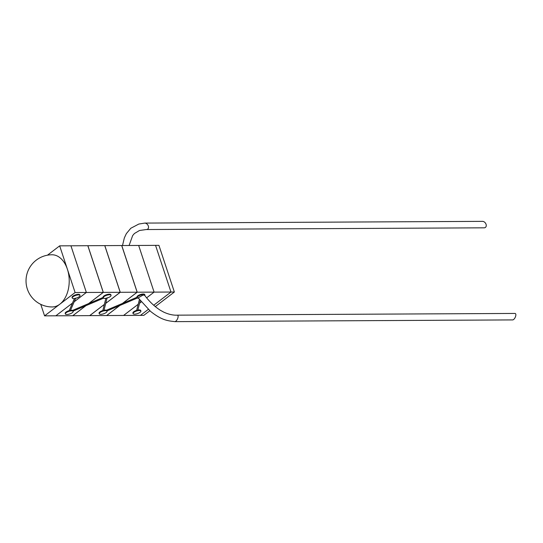 <?xml version="1.0" encoding="UTF-8"?>
<svg xmlns="http://www.w3.org/2000/svg" width="543" height="543" viewBox="0 0 543 543"><rect width="100%" height="100%" fill="white"/><g stroke="black" fill="none" stroke-linecap="round" stroke-linejoin="round"><path stroke-width="0.81" d="M170.984 292.039L155.549 245.361L170.984 292.039L174.364 292.019L158.929 245.348L155.549 245.361L170.991 292.039L153.696 305.254L170.984 292.039L154.097 292.12L146.63 297.829L154.09 292.12L138.655 245.45L154.097 292.12L138.662 245.45L154.09 292.12L146.63 297.822L154.097 292.12L170.984 292.039L153.689 305.254M148.293 309.388L140.454 315.374L123.566 315.463L138.2 304.27L123.56 315.456L138.2 304.277L139.408 299.505M149.834 310.772L143.834 315.354L106.672 315.544L119.86 305.465L106.672 315.544L123.56 315.463L138.2 304.27L136.653 310.365L137.549 310.739A4.1 1.378 -18.3 0 1 139.395 310.487A4.1 1.378 -18.3 0 1 140.888 311.037A4.1 1.378 -18.3 0 1 138.913 313.026A4.1 1.378 -18.3 0 1 134.596 314.159A4.1 1.378 -18.3 0 1 133.103 313.61A4.1 1.378 -18.3 0 1 137.23 310.82M174.364 292.019L155.271 306.612M59.832 304.195A26.091 17.104 89.7 0 1 52.25 306.951A26.091 26.091 0 0 1 36.272 260.131A26.091 26.091 0 0 1 51.985 254.769A26.091 17.104 89.7 0 1 67.38 269.185A26.091 17.104 89.7 0 1 59.832 304.195M122.501 245.531L124.361 237.868L126.336 233.653L130.788 228.27L138.818 224.049L144.621 223.112A3.502 2.579 53.5 0 1 144.737 223.105A3.502 2.579 53.5 0 1 147.648 224.748A3.502 2.579 53.5 0 1 146.467 229.519A3.502 2.579 53.5 0 1 146.42 229.519L139.503 230.483L134.406 233.517L132.662 235.567L129.091 245.497M144.771 223.085L482.517 221.361A3.502 2.579 55 0 1 485.394 223.024A3.502 2.579 55 0 1 484.18 227.822L146.467 229.54M121.768 245.538L155.549 245.361L121.768 245.538L137.203 292.209L121.768 245.538M122.596 303.374L137.203 292.209L154.09 292.12L137.203 292.209L122.596 303.374L136.999 297.252A4.1 1.378 -18.3 0 1 136.958 297.13A4.1 1.378 -18.3 0 1 138.933 295.141A4.1 1.378 -18.3 0 1 143.25 294.007A4.1 1.378 -18.3 0 1 144.743 294.55L144.927 295.12A4.1 1.378 -18.3 0 1 144.866 295.602M139.592 303.204L141.302 301.894L139.592 303.204M137.148 292.209L121.707 245.538L137.148 292.209L122.474 303.428L137.148 292.209L120.261 292.297L104.819 245.619L121.707 245.538L104.819 245.619L120.261 292.297L137.148 292.209M104.331 304.467L89.724 315.632L106.611 315.544L119.731 305.519L106.611 315.544L89.724 315.632L104.331 304.467L102.81 310.535L103.706 310.915A4.1 1.378 -18.3 0 1 105.559 310.664A4.1 1.378 -18.3 0 1 106.774 310.895L106.89 310.976A4.1 1.378 -18.3 0 1 107.052 311.207A4.1 1.378 -18.3 0 1 105.07 313.196A4.1 1.378 -18.3 0 1 100.76 314.329A4.1 1.378 -18.3 0 1 99.267 313.786A4.1 1.378 -18.3 0 1 103.387 310.99M105.715 303.408L120.261 292.297L105.715 303.408M120.2 292.297L104.765 245.619L120.2 292.297L105.729 303.354L120.2 292.297L103.313 292.378L87.878 245.707L104.765 245.619L87.878 245.707L103.313 292.378L120.2 292.297M89.67 315.632L104.344 304.419L89.67 315.632L72.782 315.721L85.97 305.634L72.782 315.721L89.67 315.632M88.713 303.544L103.313 292.378L88.713 303.544L103.109 297.428M103.258 292.385L87.823 245.707L103.258 292.385L88.584 303.598L103.258 292.385L86.371 292.467L70.929 245.796L87.823 245.707L70.936 245.796L86.371 292.467L70.929 245.796L86.364 292.467L103.258 292.385M72.47 303.089L55.841 315.809L44.574 315.863L75.104 292.528L44.574 315.863L40.766 304.351L44.574 315.863L72.728 315.721L85.848 305.689L72.728 315.721L55.841 315.809L72.47 303.089L69.233 310.616L70.122 311.017A4.1 1.378 -18.3 0 1 71.669 310.834A4.1 1.378 -18.3 0 1 72.891 311.071L73 311.146A4.1 1.378 -18.3 0 1 73.162 311.383A4.1 1.378 -18.3 0 1 71.187 313.372A4.1 1.378 -18.3 0 1 66.87 314.506A4.1 1.378 -18.3 0 1 65.377 313.956A4.1 1.378 -18.3 0 1 69.809 311.085M74.187 301.786L86.371 292.467L74.187 301.779M148.287 309.381L140.454 315.374L148.287 309.381M55.834 315.809L72.477 303.082L55.834 315.809M59.669 245.85L47.458 255.183L59.669 245.85L70.929 245.796L59.669 245.85L75.104 292.528L86.364 292.467L75.104 292.528L59.669 245.85M174.839 321.612A3.502 1.527 -63.9 0 0 178.104 316.834A3.502 1.527 -63.9 0 0 177.256 315.178C173.007 315.347 168.5 314.329 163.742 312.13L160.294 310.236C154.395 306.408 149.169 301.419 144.621 295.283L143.128 295.019L138.16 297.842L150.56 311.39C161.441 319.976 167.054 320.791 174.792 321.612M174.887 321.639L512.633 319.915A3.502 1.568 -64.8 0 0 515.85 315.11A3.502 1.568 -64.8 0 0 514.968 313.44L177.256 315.157M78.525 294.903A4.1 1.378 -18.3 0 1 80.018 295.453A4.1 1.378 -18.3 0 1 75.586 298.317L75.273 298.392A4.1 1.378 -18.3 0 1 73.726 298.569A4.1 1.378 -18.3 0 1 72.233 298.026A4.1 1.378 -18.3 0 1 74.215 296.037A4.1 1.378 -18.3 0 1 78.525 294.903M72.233 298.026L72.049 297.455A4.1 1.378 -18.3 0 1 74.024 295.473A4.1 1.378 -18.3 0 1 78.341 294.34A4.1 1.378 -18.3 0 1 79.835 294.883L80.018 295.453M137.847 310.067A4.1 1.378 -18.3 0 1 139.205 309.924A4.1 1.378 -18.3 0 1 140.698 310.467L140.888 311.037M137.549 310.739L137.739 310.087M137.393 297.523L137.304 297.931A4.1 1.378 -18.3 0 1 137.141 297.693A4.1 1.378 -18.3 0 1 139.123 295.704A4.1 1.378 -18.3 0 1 143.433 294.571A4.1 1.378 -18.3 0 1 144.927 295.12M104.005 310.243A4.1 1.378 -18.3 0 1 105.369 310.094A4.1 1.378 -18.3 0 1 106.421 310.25L106.774 310.895M103.706 310.915L103.896 310.263M109.55 294.747A4.1 1.378 -18.3 0 1 111.043 295.29A4.1 1.378 -18.3 0 1 106.923 298.08L106.604 298.161A4.1 1.378 -18.3 0 1 104.751 298.412A4.1 1.378 -18.3 0 1 103.53 298.182L103.421 298.1A4.1 1.378 -18.3 0 1 103.258 297.869A4.1 1.378 -18.3 0 1 105.233 295.881A4.1 1.378 -18.3 0 1 109.55 294.747M103.136 297.428A4.1 1.378 -18.3 0 1 103.068 297.299A4.1 1.378 -18.3 0 1 105.043 295.311A4.1 1.378 -18.3 0 1 109.36 294.177A4.1 1.378 -18.3 0 1 110.853 294.727L111.043 295.29M70.495 310.352A4.1 1.378 -18.3 0 1 71.479 310.27A4.1 1.378 -18.3 0 1 72.538 310.42L72.891 311.071M70.122 311.017L70.305 310.379M73 311.146L72.911 310.691L73 311.146L103.53 298.182L103.509 297.693M105.878 298.311L104.344 304.419M74.439 298.528L72.477 303.082M106.89 310.976L106.801 310.515L106.89 310.976L137.42 298.005A4.1 1.378 -18.3 0 0 138.451 298.236M122.474 303.428L106.414 310.243M88.584 303.598L72.531 310.42M65.377 313.956L65.187 313.392A4.1 1.378 -18.3 0 1 69.239 310.616M99.267 313.786L99.077 313.216A4.1 1.378 -18.3 0 1 102.81 310.535M133.103 313.61L132.913 313.046A4.1 1.378 -18.3 0 1 136.653 310.365M137.141 297.693L136.958 297.13M103.258 297.869L103.068 297.299M137.752 310.447L140.25 300.598M70.298 310.813L75.769 298.1M103.91 310.616L107.134 297.768"/></g></svg>
